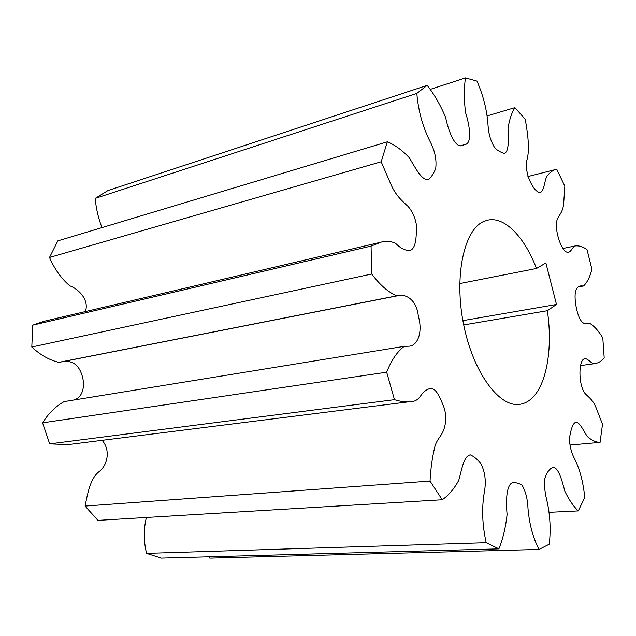 <?xml version="1.0" encoding="UTF-8"?>
<svg xmlns="http://www.w3.org/2000/svg" width="636" height="636" viewBox="0 0 636 636"><rect width="100%" height="100%" fill="white"/><g stroke="black" fill="none" stroke-linecap="round" stroke-linejoin="round"><path stroke-width="0.95" d="M459.733 283.577L536.498 268.479C524.557 237.069 504.634 216.025 487.478 220.191L483.773 221.447C464.185 229.548 453.921 275.73 463.485 323.819C472.842 371.965 499.029 407.43 519.445 404.369C523.476 403.876 527.196 402.214 530.607 399.376C546.594 386.322 552.986 348.584 547.358 310.71L556.484 304.469L462.889 320.639M209.029 556.778L209.816 558.106L539.01 549.448C533.055 537.905 529.383 524.279 527.999 508.577C527.618 499.053 525.622 491.238 522.013 485.133C518.992 483.296 515.907 482.454 512.759 482.605C506.153 484.417 505.851 501.987 507.099 514.452C505.715 527.228 502.981 538.7 498.894 548.86L486.19 542.691L146.566 553.352L161.266 558.082L498.894 548.86M146.407 517.473C143.537 529.12 143.585 541.077 146.566 553.352M410.697 401.578L68.012 444.604L49.672 443.864L394.471 399.67C400.06 401.491 405.474 402.127 410.697 401.578C414.688 401.714 418.027 399.774 420.706 395.775C423.433 391.792 426.565 389.391 430.103 388.556C436.693 387.539 440.875 399.662 444.604 408.972C446.44 417.669 445.884 425.23 442.942 431.653C440.263 437.632 435.93 440.43 434.42 448.571C432.098 458.628 430.636 469.455 430.039 481.062L442.235 499.761L97.936 520.375L85.081 506.065C87.609 493.735 90.089 479.194 98.477 472.103C107.691 465.647 110.791 450.057 102.11 440.319M49.672 443.864L42.58 422.829C48.519 413.344 55.706 406.269 64.141 401.602L404.218 346.342C397.134 351.74 391.291 360.35 386.68 372.195L42.58 422.829M85.351 311.576C89.533 300.025 78.681 289.054 69.793 285.818C61.342 278.624 54.585 269.163 49.513 257.453L381.171 161.775L391.045 184.702C395.727 195.252 401.849 200.769 407.851 206.191C413.718 212.583 418.289 224.77 416.262 234.334C415.904 241.919 414.441 249.209 410.029 250.433C405.37 250.751 400.577 248.398 395.648 243.373C390.687 241.084 385.814 240.678 381.044 242.173L44.313 321.212L32.778 325.131L31.8 347.002C40.314 354.975 49.377 360.103 58.981 362.385L396.904 295.923C404.496 293.283 416.564 298.538 418.337 316.164C423.139 332.747 417.359 346.469 408.312 346.215L404.218 346.342M61.859 361.812C72.011 359.889 78.784 364.547 82.179 375.804C85.399 386.267 82.616 398.088 73.339 400.108M49.513 257.453L57.86 240.861L387.356 141.82C394.988 144.968 402.318 150.295 409.338 157.8C415.093 167.236 421.628 180.751 428.481 179.734C431.383 177.031 433.784 173.318 435.692 168.612C436.789 159.986 434.992 151.098 430.294 141.947C422.821 127.216 418.329 111.038 416.818 93.413L427.177 85.367L107.969 190.546L95.225 198.4C96.044 208.322 98.294 218.061 101.975 227.609M487.55 115.8L514.89 107.651L525.225 119.274C527.88 134.077 529.955 150.04 526.847 160.344C524.136 173.326 533.509 191.714 539.845 192.66C544.154 191.746 544.368 181.443 546.737 176.522C549.663 172.451 552.986 170.027 556.723 169.24L527.912 176.546M514.89 107.651C511.686 112.739 509.396 119.632 508.021 128.329C508.315 137.956 509.396 151.201 504.451 153.459C501.494 152.688 498.409 151.018 495.206 148.442C490.952 142.098 488.559 134.291 488.019 125.014C487.025 110.314 483.336 95.678 476.96 81.114L465.504 77.894C463.898 88.205 463.922 99.828 465.592 112.771C469.416 124.418 472.27 142.321 465.743 144.372L461.14 145.787C454.374 146.908 448.062 129.665 445.613 117.35C440.47 105.107 434.324 94.446 427.177 85.367M381.171 161.775L387.356 141.82M381.044 242.173L371.066 246.092L32.778 325.131M31.8 347.002L371.726 274.005L371.066 246.092M371.726 274.005C379.891 284.952 388.278 292.258 396.904 295.923M394.471 399.67L386.68 372.195M442.235 499.761C448.658 495.317 454.152 488.869 458.707 480.411C461.704 470.481 463.485 455.996 470.322 454.843C474.066 456.473 477.636 459.518 481.023 463.97C485.069 472.039 486.222 481.174 484.481 491.382C481.587 507.496 482.16 524.597 486.19 542.691M556.723 169.24L564.832 186.141L563.703 203.091C563.138 211.128 560.054 213.966 557.621 218.53C553.185 227.656 561.787 253.557 568.107 252.222C571.152 252.261 572.535 246.569 575.246 245.933C579.062 245.504 582.981 246.728 587.004 249.606L591.901 269.235C590.001 276.851 587.211 282.432 583.538 285.993L580.692 285.914C575.254 286.78 573.759 293.896 576.208 307.26C578.8 319.868 582.751 325.298 588.077 323.533L589.302 323.096C594.024 325.799 598.524 330.752 602.801 337.955L604.2 357.996C601.505 361.081 598.492 362.949 595.145 363.601C591.798 364.977 587.926 357.647 584.381 358.815C578.251 360.238 578.323 386.442 585.565 394.042C589.341 397.762 593.15 400.29 596.178 407.986L602.515 424.252L600.066 442.378C596.067 442.306 591.957 440.462 587.72 436.845C583.808 432.138 580.183 421.827 575.612 422.28C572.209 423.807 570.508 431.677 569.371 438.808C569.729 445.605 571.136 451.624 573.592 456.863C579.396 467.667 583.117 481.214 584.77 497.495L578.267 510.907C573.449 506.359 568.982 499.809 564.855 491.246C562.232 481.357 558.829 467.897 553.233 467.285C549.393 468.653 546.515 472.731 544.591 479.512C544.273 485.991 544.909 492.447 546.491 498.87C550.045 513.53 550.975 528.635 549.289 544.17L539.01 549.448M536.498 268.479L545.871 262.954L556.484 304.469M600.066 442.378L569.872 445.033M578.267 510.907L549.313 512.306M430.039 481.062L85.081 506.065M95.225 198.4L416.818 93.413M430.151 89.43L465.504 77.894M463.708 324.932L547.358 310.71M462.785 145.215L460.17 145.954M459.979 145.954L463.859 144.857M60.531 361.995L396.228 295.947M595.145 363.601L580.414 365.581M589.302 323.096L585.947 323.629M583.538 285.993L578.219 286.955M575.246 245.933L562.614 248.533"/></g></svg>
